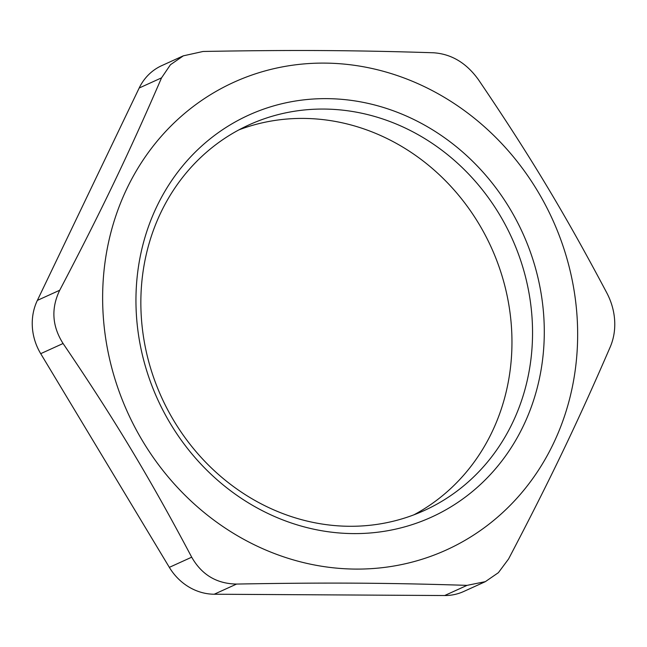 <?xml version="1.0" encoding="UTF-8"?>
<svg xmlns="http://www.w3.org/2000/svg" width="647" height="647" viewBox="0 0 647 647"><rect width="100%" height="100%" fill="white"/><g stroke="black" fill="none" stroke-linecap="round" stroke-linejoin="round"><path stroke-width="0.97" d="M59.726 290.236L37.356 300.402A54.073 49.123 65.6 0 0 40.712 353.666L63.074 343.5C52.067 326.145 50.951 308.393 59.726 290.236C101.563 210.412 128.842 153.525 161.548 77.85L170.444 64.74L183.36 55.828L203.077 51.469C292.007 49.868 353.731 50.215 433.522 52.771C451.42 53.984 466.382 62.937 478.408 79.646C530.063 155.798 564.516 213.033 607.04 293.334C611.504 302.003 614.043 311.005 614.65 320.346C615.216 329.679 613.793 338.43 610.388 346.598C577.682 422.265 550.411 479.16 508.566 558.984L498.384 572.676L485.355 581.645L467.037 585.365C387.246 582.818 325.514 582.462 236.584 584.063C216.696 583.756 201.735 574.803 191.698 557.188C149.182 476.888 114.729 419.644 63.074 343.5M37.356 300.402L139.178 88.016L161.548 77.85M183.352 55.812L161.685 65.662A54.073 49.123 65.6 0 0 139.178 88.016M467.037 585.365L444.667 595.531A54.073 49.123 65.6 0 0 463.689 591.504L485.355 581.653M444.667 595.531L214.222 594.229L236.584 584.063M191.698 557.188L169.336 567.354A54.073 49.123 65.6 0 0 214.222 594.229M169.336 567.354L40.712 353.666M577.124 317.451A256.859 233.332 65.6 0 0 207.857 96.346A256.859 233.332 65.6 0 0 235.419 534.527A256.859 233.332 65.6 0 0 577.124 317.451M413.902 514.826A211.795 192.402 65.6 0 0 491.275 247.413A211.795 192.402 65.6 0 0 238.929 129.861M141.289 316.561A211.795 192.402 -114.4 0 1 249.063 124.855A211.795 192.402 -114.4 0 1 511.858 238.056A211.795 192.402 -114.4 0 1 424.343 510.483A211.795 192.402 -114.4 0 1 141.289 316.561M136.404 314.96A220.813 200.586 65.6 0 0 453.846 505.024A220.813 200.586 65.6 0 0 430.15 128.349A220.813 200.586 65.6 0 0 136.404 314.96"/></g></svg>
